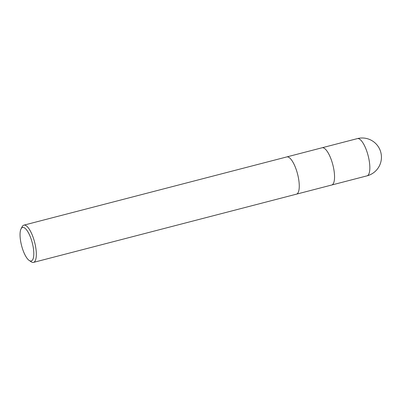 <?xml version="1.0" encoding="UTF-8"?>
<svg xmlns="http://www.w3.org/2000/svg" width="401" height="401" viewBox="0 0 401 401"><rect width="100%" height="100%" fill="white"/><g stroke="black" fill="none" stroke-linecap="round" stroke-linejoin="round"><path stroke-width="0.6" d="M296.444 194.164A19.233 6.135 75.5 0 0 298.013 175.894A19.233 6.135 75.5 0 0 288.078 156.997A19.233 6.135 75.5 0 0 286.785 156.926A19.233 6.135 75.5 0 1 288.078 156.997A19.233 6.135 75.5 0 1 298.013 175.894A19.233 6.135 75.5 0 1 296.444 194.164L262.57 202.946A19.233 6.135 -104.5 0 1 262.399 203.001L33.519 262.389A19.233 6.135 75.5 0 1 32.225 262.319A19.233 6.135 75.5 0 1 31.238 261.818L29.218 260.475A17.313 5.524 75.5 0 1 21.579 245.612A17.313 5.524 75.5 0 1 21.032 228.916A17.313 5.524 75.5 0 1 23.739 227.532A17.313 5.524 75.5 0 1 33.032 246.239A17.313 5.524 75.5 0 1 30.11 260.921A17.313 5.524 75.5 0 1 29.218 260.475M331.737 185.006A19.233 6.135 75.5 0 0 333.301 166.736A19.233 6.135 75.5 0 0 323.371 147.839A19.233 6.135 75.5 0 0 322.078 147.768A19.233 6.135 75.5 0 1 323.371 147.839A19.233 6.135 75.5 0 1 333.301 166.736A19.233 6.135 75.5 0 1 331.737 185.006L296.464 194.159M21.032 228.916L22.14 226.755A19.233 6.135 75.5 0 1 23.86 225.151A19.233 6.135 75.5 0 1 25.148 225.222A19.233 6.135 75.5 0 1 35.082 244.119A19.233 6.135 75.5 0 1 33.519 262.389M358.659 138.681A19.233 6.135 75.5 0 1 368.594 157.578A19.233 6.135 75.5 0 1 367.03 175.849L367.03 175.849A19.233 19.233 0 0 0 368.213 138.962A19.233 19.233 0 0 0 357.366 138.611L357.366 138.611A19.233 6.135 75.5 0 1 358.659 138.681M322.078 147.768L286.805 156.921M286.785 156.926L23.86 225.151M322.093 147.763L357.366 138.611M331.757 185.001L367.03 175.849"/></g></svg>
